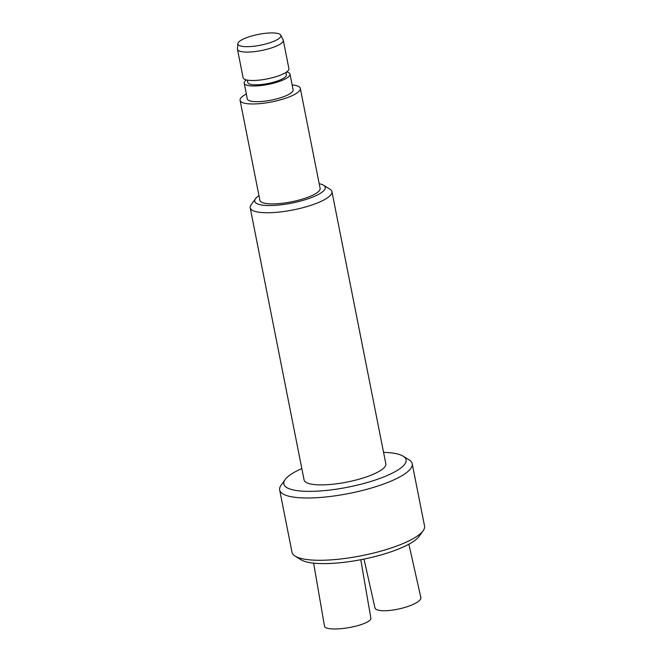 <?xml version="1.0" encoding="UTF-8"?>
<svg xmlns="http://www.w3.org/2000/svg" width="662" height="662" viewBox="0 0 662 662"><rect width="100%" height="100%" fill="white"/><g stroke="black" fill="none" stroke-linecap="round" stroke-linejoin="round"><path stroke-width="0.99" d="M240.091 100.326L259.876 200.247A30.7 7.687 -11.2 0 0 277.461 203.722A30.7 7.687 -11.2 0 0 308.566 197.003A30.7 7.687 -11.2 0 0 320.102 188.322L300.316 88.402A30.7 7.687 168.8 0 1 271.701 101.907A30.7 7.687 168.8 0 1 240.091 100.326A30.7 7.687 168.8 0 1 246.33 94.004M292.141 84.935A30.7 7.687 168.8 0 1 300.316 88.402M246.123 37.85A21.945 5.495 168.8 0 1 267.671 33.1A21.945 5.495 168.8 0 1 280.804 35.169A21.945 5.495 168.8 0 1 260.464 45.19A21.945 5.495 168.8 0 1 237.848 43.675A21.945 5.495 168.8 0 1 246.123 37.85M280.804 35.169L283.162 39.861A23.352 5.85 168.8 0 1 283.295 40.241A23.352 5.85 168.8 0 1 261.523 50.519A23.352 5.85 168.8 0 1 237.484 49.319A23.352 5.85 168.8 0 1 237.459 48.905L237.848 43.675M283.295 40.241L288.913 68.649A23.352 5.85 168.8 0 1 267.15 78.919A23.352 5.85 168.8 0 1 243.103 77.719L237.484 49.319M285.926 72.448L286.398 74.847A19.678 4.924 168.8 0 1 268.052 83.503A19.678 4.924 168.8 0 1 247.795 82.493L247.323 80.094M286.671 71.943A23.352 5.85 168.8 0 1 290.006 74.136A23.352 5.85 168.8 0 1 268.234 84.405A23.352 5.85 168.8 0 1 244.195 83.205A23.352 5.85 168.8 0 1 246.438 79.912M290.006 74.136L293.109 89.833A23.352 5.85 168.8 0 1 271.337 100.103A23.352 5.85 168.8 0 1 247.298 98.903L244.195 83.205M258.966 195.654A35.947 9.003 -11.2 0 0 255.474 198.741A35.947 9.003 -11.2 0 0 271.255 205.518A35.947 9.003 -11.2 0 0 311.744 197.475A35.947 9.003 -11.2 0 0 323.594 185.252A35.947 9.003 -11.2 0 0 319.192 183.73M255.474 198.741L251.063 204.881A41.665 10.435 -11.2 0 0 250.195 207.802A41.665 10.435 -11.2 0 0 274.051 212.519A41.665 10.435 -11.2 0 0 316.279 203.408A41.665 10.435 -11.2 0 0 331.935 191.624A41.665 10.435 -11.2 0 0 330.024 189.249L323.594 185.252M250.195 207.802L304.081 479.942A41.665 10.435 -11.2 0 0 327.938 484.658A41.665 10.435 -11.2 0 0 370.166 475.548A41.665 10.435 -11.2 0 0 385.822 463.764L331.935 191.624M301.831 468.564A62.311 15.598 -11.2 0 0 285.123 479.586A62.311 15.598 -11.2 0 0 347.98 487.158A62.311 15.598 -11.2 0 0 403.208 456.201A62.311 15.598 -11.2 0 0 383.563 452.378M279.662 489.963L292 552.249A67.557 16.914 -11.2 0 0 295.103 556.097A67.557 16.914 -11.2 0 0 399.153 545.124A67.557 16.914 -11.2 0 0 423.134 530.742A67.557 16.914 -11.2 0 0 424.541 526.009L412.211 463.714A67.557 16.914 168.8 0 1 386.823 482.83A67.557 16.914 168.8 0 1 318.356 497.609A67.557 16.914 168.8 0 1 279.662 489.963A67.557 16.914 168.8 0 1 281.069 485.221L285.123 479.586M403.208 456.201L409.108 459.867A67.557 16.914 168.8 0 1 412.211 463.714M423.134 530.742L419.087 536.377A62.311 15.598 168.8 0 1 396.968 549.642A62.311 15.598 168.8 0 1 300.995 559.762L295.103 556.097M364.001 559.067L374.957 607.898A23.526 6.281 -12.6 0 0 379.856 610.472A23.526 6.281 -12.6 0 0 406.087 607.054A23.526 6.281 -12.6 0 0 420.867 597.604L408.884 544.214M313.639 563.147L324.504 626.235A23.526 5.495 -9.8 0 0 348.617 627.667A23.526 5.495 -9.8 0 0 370.869 618.258L360.79 559.704"/></g></svg>
